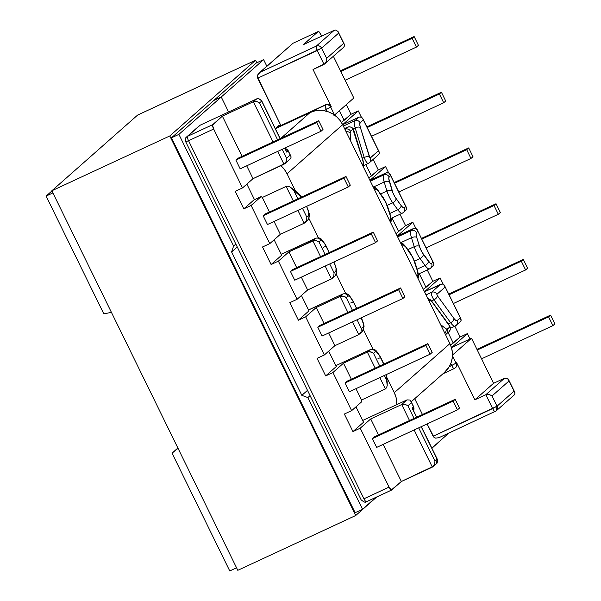 <?xml version="1.0" encoding="UTF-8"?>
<svg xmlns="http://www.w3.org/2000/svg" width="601" height="601" viewBox="0 0 601 601"><rect width="100%" height="100%" fill="white"/><g stroke="black" fill="none" stroke-linecap="round" stroke-linejoin="round"><path stroke-width="0.9" d="M410.491 253.231A4.079 2.344 144 0 1 410.776 254.005A8.324 2.194 -114.9 0 1 414.66 261.938L417.417 270.908A8.324 2.194 -114.9 0 1 417.68 275.679L416.944 276.325L417.995 275.063L417.417 270.908L412.985 257.739L405.728 247.049L403.113 244.697L401.836 245.486L402.572 244.84A8.324 2.194 -114.9 0 1 405.728 247.049L410.776 254.005A4.079 2.344 -36 0 0 410.513 253.261L414.99 262.397A4.079 1.826 162.9 0 0 414.66 261.938A4.079 1.826 -17.1 0 1 415.006 262.427L417.748 271.374L418.566 275.821L418.078 278.631M390.477 215.721A4.079 1.826 162.9 0 0 390.139 215.226A8.324 2.194 -114.9 0 1 390.402 219.996A4.079 3.922 48.6 0 1 390.71 222.768A4.079 3.922 -131.4 0 0 390.402 219.996L389.666 220.642L390.71 219.38L390.139 215.226L385.707 202.056L378.45 191.366L375.835 189.014L374.558 189.803L375.294 189.157A4.079 3.922 -131.4 0 0 373.274 187.181A4.079 3.922 48.6 0 1 375.294 189.157A8.324 2.194 -114.9 0 1 378.45 191.366A4.079 2.344 -36 0 0 378.157 190.6M419.265 273.673L425.974 287.376L432.84 281.321L427.273 269.954L432.84 281.321L440.12 277.932L424.494 291.725L440.12 277.932L443.207 284.228L440.12 277.932L432.84 281.321L423.322 289.344L425.974 287.376L419.265 273.673M383.769 364.214L379.178 354.988L376.279 351.773L375.347 351.78A4.079 3.922 -131.4 0 0 369.991 349.79A12.403 3.26 -114.9 0 1 370.201 349.647A12.403 3.26 65.1 0 0 369.991 349.79L335.816 365.663L369.991 349.79L367.346 352.118L375.182 368.12L367.346 352.118L343.494 363.199L351.337 379.201L343.494 363.199L332.954 372.507L325.667 375.895L317.08 358.354L324.36 354.973L305.676 316.825L298.389 320.213L308.967 310.875L301.417 295.459L308.967 310.875L298.389 320.213L305.676 316.825L316.216 307.517L340.061 296.436L347.904 312.437L340.061 296.436L316.216 307.517L324.059 323.518L316.216 307.517L305.676 316.825L324.36 354.973L334.907 345.665L328.687 332.977L334.907 345.665L358.752 334.584L352.532 321.896L358.752 334.584L362.305 331.654A4.079 3.922 -131.4 0 0 363.177 326.936L363.312 323.684L361.231 317.974A8.324 2.194 -114.9 0 1 363.177 326.936A4.079 3.922 48.6 0 1 361.396 332.248M317.794 327.275L319.8 325.502L400.619 287.947L319.8 325.502L317.794 327.275L398.606 289.72L317.794 327.275L322.091 336.042L317.794 327.275M383.738 364.146A12.238 3.223 -114.9 0 0 382.491 361.374L380.703 357.73A8.324 2.194 -114.9 0 0 375.347 351.78L373.537 353.373L375.347 351.78A4.079 3.922 48.6 0 0 369.991 349.79L367.346 352.118L343.494 363.199L332.954 372.507L351.638 410.656L361.682 401.791L361.524 400.003L355.965 388.659L361.524 400.003L385.376 388.922L379.817 377.578L385.376 388.922L361.524 400.003L361.682 401.791L351.638 410.656L332.954 372.507L325.667 375.895L336.252 366.557L328.694 351.142L336.252 366.557L325.667 375.895L317.08 358.354L324.36 354.973L334.907 345.665L358.752 334.584L360.998 332.12L360.044 333.615M345.072 382.957L347.077 381.184L427.897 343.629L347.077 381.184L345.072 382.957L425.891 345.402L345.072 382.957L349.369 391.724L345.072 382.957M315.668 238.274A12.403 3.26 65.1 0 0 315.427 238.424A4.079 3.922 48.6 0 1 320.791 240.415L318.981 242.008L320.791 240.415A8.324 2.194 -114.9 0 1 326.148 246.365L329.205 252.593L324.623 243.623L321.723 240.408L320.791 240.415A4.079 3.922 -131.4 0 0 315.427 238.424L281.253 254.306L315.427 238.424L312.783 240.753L320.551 256.612L312.783 240.753L288.938 251.834L296.706 267.693L288.938 251.834L278.391 261.142L297.082 299.29L289.802 302.671L298.389 320.213L289.802 302.671L297.082 299.29L278.391 261.142L271.111 264.53L262.517 246.988L269.804 243.608L251.113 205.459L243.833 208.847L235.239 191.306L242.526 187.925L213.671 129.027L188.541 140.702L363.951 498.77L389.08 487.088L360.232 428.19L370.712 418.942L378.54 434.921L370.712 418.942L360.232 428.19L389.08 487.088L391.251 490.01L401.355 481.491L383.168 444.372L401.355 481.491L432.337 467.097L414.157 429.978L432.337 467.097L434.583 464.633L434.951 461.042L437.1 459.156L421.196 426.702L437.1 459.156L434.951 461.042L418.702 427.867L434.951 461.042L434.583 464.633L433.276 466.474L436.228 463.874A4.079 3.922 -131.4 0 0 437.1 459.156L436.228 463.874C437.16 463.859 437.483 462.244 437.19 459.014L421.331 426.642M372.35 438.64L374.355 436.867L455.175 399.312L374.355 436.867L372.35 438.64L453.169 401.077L372.35 438.64L376.647 447.407L372.35 438.64M412.842 222.25L397.216 236.043L412.842 222.25L415.93 228.545L412.842 222.25L405.562 225.638L412.842 222.25M455.746 367.451L456.88 365.754L456.662 362.688L474.85 399.808L493.564 383.295L471.515 338.28L451.667 347.506L467.405 333.615L460.118 337.003L454.844 326.23L460.118 337.003L453.259 343.058L448.098 332.533L453.259 343.058L450.562 345.049L460.118 337.003L467.405 333.615L470.027 338.972L467.405 333.615L451.667 347.506L471.515 338.28L452.485 355.071L471.515 338.28L493.564 383.295L504.562 378.187L485.841 394.699L492.647 408.582L433.103 436.251L427.086 423.968L434.125 437.468L433.103 436.251L497.05 406.186L514.095 391.146L509.085 380.914L492.039 395.954L497.05 406.186L492.039 395.954L489.139 394.376L485.841 394.699L474.85 399.808L485.841 394.699L492.647 408.582C493.782 410.761 494.661 411.73 495.269 411.497L496.186 410.904L497.05 406.186L492.647 408.582A4.079 1.074 -114.9 0 0 495.201 411.542L495.269 411.497A4.079 3.922 48.6 0 0 496.186 410.904L438.955 437.686L435.657 438.137L434.125 437.468L435.657 438.137M362.666 420.482L406.952 399.905L362.666 420.482M342.946 293.949A12.403 3.26 65.1 0 0 342.713 294.107L340.061 296.436L342.713 294.107L308.538 309.988L342.713 294.107A12.403 3.26 -114.9 0 1 342.923 293.964L308.516 309.951M414.788 228.267L397.231 236.08L413.383 228.575L411.076 230.611L397.614 236.869L411.076 230.611A4.079 3.922 48.6 0 1 416.433 232.61L416.065 234.262L416.696 237.372L420.189 248.423L422.21 252.548L430.263 263.246L431.541 263.441L433.013 262.141L417.905 231.31L416.433 232.61L417.905 231.31L433.817 263.644M327.245 111.463L326.283 109.502L323.789 110.667L326.283 109.502L327.245 111.463M442.929 373.792L454.281 368.518A4.079 1.074 -114.9 0 1 451.719 365.558A4.079 1.074 65.1 0 0 454.281 368.518L455.257 367.88A4.079 3.922 48.6 0 1 454.348 368.473A4.079 3.922 -131.4 0 0 456.129 363.162A4.079 3.922 48.6 0 1 455.257 367.88L455.791 367.406A4.079 3.922 -131.4 0 0 456.662 362.688L456.129 363.162L452.463 355.679L456.129 363.162L449.225 366.715L451.719 365.558L450.758 363.597L451.719 365.558L456.662 362.688L474.85 399.808L493.564 383.295L504.562 378.187L485.841 394.699L489.139 394.376L492.039 395.954L509.085 380.914L507.364 378.299L504.585 378.172M442.066 283.95L424.509 291.763L440.668 284.258L431.503 292.334L426.034 294.881L431.503 292.334A4.079 3.922 48.6 0 1 436.867 294.332L437.273 295.579L453.935 318.47L455.798 320.468L457.076 320.664L460.291 317.824L445.191 286.985L436.867 294.332L445.191 286.985L460.291 317.824L457.076 320.664A4.079 3.922 48.6 0 1 455.295 325.982A12.403 3.26 -114.9 0 1 455.085 326.118A12.403 3.26 -114.9 0 1 450.615 322.707L448.233 323.811L450.615 322.707A12.403 3.26 65.1 0 0 455.077 326.125L450.374 328.311M431.518 300.943L433.952 299.816L450.615 322.707A4.079 2.359 -36 0 0 453.935 318.47A4.079 2.359 144 0 1 450.615 322.707L433.952 299.816A4.898 1.285 -114.9 0 1 431.736 295.384A4.898 1.285 -114.9 0 1 431.503 292.334A4.898 1.285 65.1 0 0 431.736 295.384A4.898 1.285 65.1 0 0 433.952 299.816A4.079 2.359 -36 0 0 437.273 295.579A4.079 2.359 144 0 1 433.952 299.816L431.518 300.943M396.044 233.661L405.562 225.638L399.996 214.272L405.562 225.638L396.044 233.661M278.804 125.977L280.675 125.106L278.804 125.977M422.45 414.517L414.705 398.696L422.45 414.517M344.493 44.82L338.047 31.53L338.679 33.085L321.64 48.125C320.341 45.999 318.553 45.338 316.276 46.127A4.079 3.922 48.6 0 1 321.64 48.125L257.694 78.19L257.341 76.612L280.885 125.541L257.694 78.19L317.23 50.522L324.037 64.405L313.038 69.513L331.226 106.632L328.912 104.536L325.862 104.642L275.709 128.171L325.329 105.115A4.079 3.922 48.6 0 1 330.693 107.106L334.554 115.001L353.809 98.008L333.397 56.351L353.809 98.008L334.554 115.001L330.693 107.106L326.283 109.502L330.693 107.106C329.393 104.987 327.605 104.319 325.329 105.115L326.283 109.502A4.079 1.074 -114.9 0 1 325.329 105.115L280.885 125.541L325.862 104.642A4.079 3.922 -131.4 0 1 331.226 106.632L313.038 69.513L325.329 63.436L326.741 60.16L326.651 58.35L343.689 43.317L338.679 33.085L321.64 48.125L326.651 58.35L321.64 48.125L317.23 50.522A4.079 1.074 -114.9 0 1 316.276 46.127L260.308 72.143L293.085 43.212L318.214 31.537L303.317 44.684L334.156 30.35L316.276 46.127L260.308 72.143L293.085 43.212L318.214 31.537L303.317 44.684L334.156 30.35L316.276 46.127L317.23 50.522L324.037 64.405L343.629 47.321L344.508 45.864L344.426 44.557L343.689 43.317L326.651 58.35L326.741 60.16L325.329 63.436M360.232 428.19L352.945 431.578L344.358 414.036L351.638 410.656L344.358 414.036L352.945 431.578L360.232 428.19M320.844 34.452L321.678 36.15L319.334 32.086L318.214 31.537A4.079 1.074 -114.9 0 1 318.282 31.492A4.079 1.074 -114.9 0 1 320.844 34.452M346.289 104.642L351.007 114.273L358.286 110.884L361.374 117.18L358.286 110.884L287.045 173.757L295.602 191.223L287.045 173.757L284.506 169.617L280.885 165.718A24.806 23.86 48.6 0 1 287.045 173.757L342.66 124.685L340.121 120.546L336.838 116.947L332.954 114.04L328.604 111.929L323.962 110.697L319.206 110.381L314.518 111.012L310.071 112.552L275.363 128.682L310.071 112.552L280.84 138.35L310.071 112.552A24.806 23.86 -131.4 0 1 342.66 124.685L358.286 110.884L351.007 114.273L346.289 104.642M373.131 159.43L378.284 169.955L385.564 166.567L388.652 172.863L385.564 166.567L369.938 180.36L385.564 166.567L378.284 169.955L373.131 159.43M391.642 490.048A4.079 1.074 -114.9 0 1 389.08 487.088L363.951 498.77A4.079 1.074 65.1 0 0 366.512 501.73L391.642 490.048A4.079 1.074 -114.9 0 0 391.709 490.003L401.355 481.491L433.629 466.128M391.987 217.99L398.696 231.693L391.987 217.99M370.712 418.942L401.693 404.541L406.952 399.905L401.693 404.541L370.712 418.942M363.53 422.24L352.945 431.578L363.53 422.24L355.98 406.824L363.53 422.24M409.521 420.527L401.693 404.541L404.984 404.225L407.891 405.803L414.066 418.409L407.891 405.803L411.475 402.64L407.891 405.803L404.984 404.225L401.693 404.541L409.521 420.527M410.498 400.642L413.548 406.877L412.113 408.147L416.568 417.252L412.113 408.147L413.548 406.877L410.836 401.085L409.754 400.018L406.982 399.89M429.625 300.725L429.122 301.169L429.625 300.725A8.324 2.194 -114.9 0 1 432.765 302.919L430.902 300.921L429.625 300.725A4.079 3.922 -131.4 0 0 428.047 298.982A4.079 3.922 48.6 0 1 429.625 300.725M446.626 333.833A4.079 3.922 -131.4 0 0 447.452 329.16A8.324 2.194 -114.9 0 1 446.025 328.852L440.631 324.675L446.851 329.288L449.833 327.057L449.631 326.155L432.765 302.919L449.428 325.81L449.833 327.057L447.452 329.16A4.079 3.922 48.6 0 1 445.672 334.472A12.403 3.26 -114.9 0 1 445.491 334.592M373.537 353.373L379.727 366.009L373.537 353.373L372.259 352.389L373.537 353.373M387.217 382.912L387.209 385.624L386.586 380.005L384.362 375.46L386.586 380.005L386.12 374.641L387.247 383.22L386.488 374.476M348.069 296.098L346.259 297.69L352.449 310.326L346.259 297.69L348.069 296.098A8.324 2.194 -114.9 0 1 353.426 302.048L350.345 297.217L349.001 296.09L348.069 296.098A4.079 3.922 -131.4 0 0 342.713 294.107A4.079 3.922 48.6 0 1 348.069 296.098M357.084 319.777L361.366 328.529L363.177 326.936L361.366 328.529L360.998 332.12L361.366 328.529L357.084 319.777M356.551 308.418L353.426 302.048L356.551 308.418M383.874 364.086L380.801 357.595C377.563 352.186 375.602 349.654 374.919 349.992C374.205 349.181 372.635 349.061 370.201 349.647L335.794 365.633M554.888 323.871L550.599 315.104L476.931 349.339L550.599 315.104L548.585 316.877L477.262 350.022L548.585 316.877L552.882 325.644L481.559 358.789L552.882 325.644L554.888 323.871L550.599 315.104L548.585 316.877L552.882 325.644L554.888 323.871M527.61 268.189L523.313 259.422L448.804 294.047L523.313 259.422L521.307 261.195L449.142 294.73L521.307 261.195L525.605 269.962L453.439 303.497L525.605 269.962L527.61 268.189L523.313 259.422L521.307 261.195L525.605 269.962L527.61 268.189M500.332 212.506L496.035 203.739L421.526 238.364L496.035 203.739L494.03 205.512L421.864 239.048L494.03 205.512L498.327 214.279L426.162 247.815L498.327 214.279L500.332 212.506L496.035 203.739L494.03 205.512L498.327 214.279L500.332 212.506M459.472 408.079L455.175 399.312L453.169 401.077L457.459 409.852L376.647 447.407L457.459 409.852L459.472 408.079L455.175 399.312L453.169 401.077L457.459 409.852L459.472 408.079M432.194 352.396L427.897 343.629L425.891 345.402L430.181 354.169L349.369 391.724L430.181 354.169L432.194 352.396L427.897 343.629L425.891 345.402L430.181 354.169L432.194 352.396M404.916 296.714L400.619 287.947L398.606 289.72L402.903 298.487L322.091 336.042L402.903 298.487L404.916 296.714L400.619 287.947L398.606 289.72L402.903 298.487L404.916 296.714M455.085 326.118L460.516 321.543L461.11 320.371L460.291 317.824L461.095 319.326M444.214 284.994L460.862 318.65M444.552 285.437L445.191 286.985L443.47 284.371L442.103 283.957M456.249 325.344A4.079 3.922 -131.4 0 0 457.076 320.664A8.324 2.194 -114.9 0 1 453.935 318.47L437.273 295.579L436.867 294.332A4.079 3.922 -131.4 0 0 431.503 292.334L440.691 284.243M445.454 334.614L448.962 331.775A4.079 3.922 -131.4 0 0 449.833 327.057A4.079 3.922 48.6 0 1 448.053 332.368M449.135 325.036A4.079 2.359 144 0 1 449.428 325.81A4.079 2.359 -36 0 0 449.157 325.066C449.586 326.944 452.027 327.432 448.962 331.775M446.025 328.852A4.079 3.508 127.8 0 1 444.785 333.149A4.079 3.508 -52.2 0 0 446.025 328.852M449.157 325.066L432.495 302.175A4.079 2.359 144 0 1 432.765 302.919A4.079 2.359 -36 0 0 432.472 302.145M508.108 378.923L514.095 391.146L497.05 406.186A4.079 3.922 48.6 0 1 496.186 410.904L514.321 394.865L514.907 393.693L514.095 391.146L514.899 392.648M508.446 379.359L514.659 391.972M185.709 141.761C185.416 138.538 185.739 136.915 186.678 136.908A4.079 3.922 -131.4 0 1 187.587 136.314A4.079 1.074 -114.9 0 0 188.541 140.702L213.671 129.027A4.079 1.074 -114.9 0 1 212.716 124.632L187.587 136.314L200.208 125.173L256.327 99.097L253.344 101.727L256.635 101.404L259.542 102.981L277.602 139.853L259.542 102.981L261.683 101.088L280.104 138.688L261.683 101.088L259.542 102.981L256.635 101.404L253.344 101.727L273.057 141.964L253.344 101.727L222.362 116.121L242.075 156.365L222.362 116.121L212.716 124.632L187.587 136.314A4.079 1.074 65.1 0 0 188.541 140.702L185.709 141.761L361.126 499.822C367.136 504.637 365.648 500.791 366.512 501.73L366.512 501.73A4.079 1.074 65.1 0 0 366.58 501.685C365.964 501.91 365.092 500.941 363.951 498.77L188.541 140.702L185.807 141.626A4.079 3.922 48.6 0 1 187.587 136.314L200.208 125.173L256.327 99.097L253.344 101.727L222.362 116.121L212.536 125.196L213.671 129.027L242.526 187.925L253.006 178.677L246.703 165.816L253.006 178.677L242.526 187.925L235.239 191.306L243.833 208.847L251.113 205.459L269.804 243.608L280.351 234.3L274.064 221.461L280.351 234.3L304.196 223.219L297.908 210.38L304.196 223.219L307.75 220.289A4.079 3.922 -131.4 0 0 308.621 215.571L308.756 212.326L306.675 206.609A8.324 2.194 -114.9 0 1 308.621 215.571L306.81 217.164L308.621 215.571A4.079 3.922 48.6 0 1 306.841 220.883M413.548 406.877L413.548 406.877A4.079 3.922 48.6 0 1 413.473 410.611A4.079 3.922 -131.4 0 0 413.548 406.877M410.836 401.085L413.646 406.742L413.48 410.626M339.43 110.704L344.14 120.328L341.376 122.379L351.007 114.273L344.14 120.328L339.43 110.704M365.844 164.621L371.418 176.01L368.766 177.979L378.284 169.955L371.418 176.01L365.844 164.621M297.082 299.29L307.629 289.983L301.341 277.144L307.629 289.983L331.474 278.902L325.186 266.063L331.474 278.902L307.629 289.983L297.082 299.29M294.738 280.216L290.441 271.442L292.454 269.669L373.266 232.114L292.454 269.669L290.441 271.442L371.26 233.887L375.557 242.654L377.563 240.881L373.266 232.114L371.26 233.887L290.441 271.442L294.738 280.216L375.557 242.654L294.738 280.216M269.428 212.01L262.321 197.496L261.157 196.595L251.113 205.459L261.157 196.595L262.321 197.496L269.428 212.01M267.46 224.534L263.163 215.759L265.169 213.986L345.988 176.431L265.169 213.986L263.163 215.759L343.982 178.204L348.279 186.971L350.285 185.198L345.988 176.431L343.982 178.204L263.163 215.759L267.46 224.534L348.279 186.971L267.46 224.534M240.182 168.851L235.885 160.076L237.891 158.303L318.71 120.748L237.891 158.303L235.885 160.076L316.704 122.521L321.002 131.288L323.007 129.516L318.71 120.748L316.704 122.521L235.885 160.076L240.182 168.851L321.002 131.288L240.182 168.851M293.273 200.929L286.166 186.415L262.321 197.496L286.166 186.415L293.273 200.929M281.238 254.268L315.645 238.281A12.403 3.26 -114.9 0 0 315.427 238.424L312.783 240.753L316.081 240.438L318.981 242.008L325.103 254.501L318.981 242.008L316.081 240.438L314.353 240.34L288.938 251.834L278.391 261.142L271.111 264.53L262.517 246.988L269.804 243.608L280.351 234.3L304.196 223.219L306.442 220.755L305.488 222.25M271.111 264.53L281.689 255.192L274.139 239.776L281.689 255.192L271.111 264.53M253.877 199.983L261.157 196.595L253.877 199.983L243.833 208.847L253.877 199.983M369.953 180.398L386.105 172.893L369.953 180.398M358.857 117.195L342.675 124.715L358.827 117.21L354.77 120.786L343.351 126.097L354.77 120.786A4.079 3.922 48.6 0 1 360.134 122.784L359.766 124.437L360.39 127.525L370.006 158.093L378.457 150.776L363.35 119.945L360.134 122.784L363.35 119.945L362.719 118.389L360.269 116.91L358.827 117.21L354.77 120.786A12.403 3.26 65.1 0 0 355.153 127.855L364.214 157.454L362.38 158.311L364.214 157.454A4.079 1.841 -17 0 1 369.45 157.124L360.39 127.525A8.324 2.194 -114.9 0 1 360.134 122.784A4.079 3.922 -131.4 0 0 354.77 120.786A12.403 3.26 -114.9 0 0 355.153 127.855A4.079 1.841 -17 0 1 360.39 127.525A4.079 1.841 163 0 0 355.153 127.855L364.214 157.454A4.898 1.285 65.1 0 0 368.255 163.495M333.961 115.407L334.487 115.054M347.528 127.179A4.079 3.922 48.6 0 1 352.892 129.17L362.636 159.768A8.324 2.194 -114.9 0 1 362.891 164.516L362.388 164.959L363.267 162.863L362.636 159.768L352.892 129.17A4.079 3.922 -131.4 0 0 347.528 127.179L344.561 128.561L347.528 127.179L345.147 129.283A4.079 3.922 48.6 0 1 350.511 131.273L350.158 133.159L350.871 141.453L350.158 133.159A8.324 2.194 -114.9 0 1 350.511 131.273L352.892 129.17L350.511 131.273A4.079 3.922 -131.4 0 0 345.147 129.283A12.403 3.26 65.1 0 0 344.997 129.448A12.403 3.26 -114.9 0 1 345.147 129.283L347.528 127.179A4.898 1.285 -114.9 0 1 347.618 127.119L344.553 128.546M370.336 181.186L383.799 174.929L386.105 172.893L383.799 174.929L370.336 181.186M353.057 128.832L355.153 127.855L353.057 128.832M285.28 163.307L286.7 160.031L286.602 158.228L282.237 149.303L286.602 158.228L286.7 160.031L285.28 163.307L253.006 178.677L283.988 164.276L277.692 151.414L283.988 164.276L290.125 159.07L290.997 157.612L290.922 156.305L288.112 150.828L286.669 152.098L284.731 148.146L286.669 152.098L288.112 150.828L290.185 155.066L286.602 158.228L290.185 155.066L290.989 156.568M246.861 184.094L254.501 199.69L246.861 184.094M403.444 212.438A4.079 3.922 -131.4 0 0 404.263 207.758L405.735 206.459L390.627 175.627L389.155 176.927L388.787 178.58L392.911 192.741L394.932 196.865L401.107 205.55L402.986 207.563L404.263 207.758A8.324 2.194 -114.9 0 1 401.107 205.55L396.059 198.593A8.324 2.194 -114.9 0 1 392.175 190.667L389.418 181.69A4.079 1.826 162.9 0 0 384.189 182.028L386.946 191.005L380.598 193.958L386.946 191.005A4.079 1.826 -17.1 0 1 392.175 190.667A4.079 1.826 162.9 0 0 386.946 191.005A12.403 3.26 65.1 0 0 392.738 202.822L397.787 209.779L389.794 213.49L397.787 209.779A4.079 2.344 -36 0 0 401.107 205.55A4.079 2.344 144 0 1 397.787 209.779A12.403 3.26 65.1 0 0 402.264 213.22A12.403 3.26 -114.9 0 1 397.787 209.779L392.738 202.822A12.403 3.26 -114.9 0 1 386.946 191.005L384.189 182.028A12.403 3.26 -114.9 0 1 383.799 174.929A12.403 3.26 65.1 0 0 384.189 182.028A4.079 1.826 -17.1 0 1 389.418 181.69A8.324 2.194 -114.9 0 1 389.155 176.927A4.079 3.922 -131.4 0 0 383.799 174.929A4.079 3.922 48.6 0 1 389.155 176.927L390.627 175.627L388.915 173.005L386.105 172.893L387.585 172.592M301.409 197.151L293.761 190.532L297.818 198.818L293.761 190.532L291.951 188.451L289.87 186.934L287.834 186.22L286.166 186.415L287.834 186.22L289.87 186.934L299.11 194.671A4.079 3.508 -52.2 0 0 298.036 193.109A4.079 3.508 127.8 0 1 299.11 194.671A12.238 3.223 -114.9 0 1 301.409 197.151M302.453 208.269L306.81 217.164L306.442 220.755L306.81 217.164L302.453 208.269M333.953 262.291L333.953 262.291A8.324 2.194 -114.9 0 1 335.899 271.254L336.034 268.001L333.953 262.291M332.766 277.932L331.474 278.902L333.72 276.437L334.088 272.846L329.731 263.952L334.088 272.846L335.899 271.254L334.088 272.846L333.72 276.437L332.413 278.278L335.027 275.972A4.079 3.922 -131.4 0 0 335.899 271.254A4.079 3.922 48.6 0 1 334.118 276.565M368.36 163.434A4.898 1.285 -114.9 0 1 368.27 163.487A4.898 1.285 -114.9 0 1 364.214 157.454A4.079 1.841 163 0 1 369.45 157.124L370.141 158.123A4.079 3.922 48.6 0 1 368.36 163.434A4.079 3.922 -131.4 0 0 370.141 158.123L378.457 150.776L379.261 152.278M418.424 45.315L414.134 36.548L340.466 70.775L414.134 36.548L412.121 38.321L416.418 47.088L418.424 45.315L414.134 36.548L412.121 38.321L340.805 71.459L412.121 38.321L416.418 47.088L345.094 80.233L416.418 47.088L418.424 45.315M445.709 100.998L441.412 92.231L366.903 126.856L441.412 92.231L439.399 94.004L443.696 102.771L445.709 100.998L441.412 92.231L439.399 94.004L367.234 127.54L439.399 94.004L443.696 102.771L371.531 136.307L443.696 102.771L445.709 100.998M472.987 156.681L468.69 147.914L394.181 182.539L468.69 147.914L466.677 149.687L470.974 158.454L472.987 156.681L468.69 147.914L466.677 149.687L394.511 183.222L466.677 149.687L470.974 158.454L398.809 191.989L470.974 158.454L472.987 156.681M323.007 129.516L318.71 120.748L316.704 122.521L321.002 131.288L323.007 129.516M350.285 185.198L345.988 176.431L343.982 178.204L348.279 186.971L350.285 185.198M377.563 240.881L373.266 232.114L371.26 233.887L375.557 242.654L377.563 240.881M362.38 117.954L379.193 152.023L379.269 153.323L378.397 154.788L369.269 162.841L363.748 165.591M362.719 118.389L379.028 151.602M353.583 130.169A4.079 1.841 -17 0 1 353.914 130.635A4.079 1.841 163 0 0 353.583 130.169M346.078 131.664A4.079 3.185 -5 0 1 350.158 133.159A4.079 3.185 175 0 0 346.078 131.664M362.974 160.264A4.079 1.841 163 0 0 362.636 159.768A4.079 1.841 -17 0 1 362.966 160.234L353.914 130.635L352.389 128.013C352.239 128.336 352.517 126.413 347.618 127.119M362.891 164.516A4.079 3.922 48.6 0 1 363.289 166.8A4.079 3.922 -131.4 0 0 362.891 164.516M293.235 43.144A4.079 1.074 65.1 0 0 293.153 43.167A4.079 1.074 65.1 0 0 293.085 43.212L318.282 31.492M258.761 73.337L260.308 72.143L257.716 74.907L257.341 76.612L257.716 74.907L259.166 72.939L293.085 43.212A4.079 3.922 -131.4 0 0 292.176 43.805L293.153 43.167M335.598 30.05L334.156 30.35L335.598 30.05L338.047 31.53L344.26 44.143M337.709 31.094L338.047 31.53M199.893 125.309L199.299 125.804M285.039 148.432L288.202 150.686L290.756 155.892M256.327 99.097A4.079 1.074 -114.9 0 1 256.394 99.052A4.079 1.074 65.1 0 0 256.327 99.097A4.079 3.922 48.6 0 1 261.683 101.088A4.079 3.922 -131.4 0 0 256.327 99.097M285.084 148.53L288.112 150.828A4.079 3.922 -131.4 0 0 285.084 148.53M256.492 99.022A4.079 1.074 65.1 0 0 256.394 99.052L200.005 125.256M286.669 152.098L286.038 150.543M373.784 186.866L384.189 182.028L373.784 186.866M387.262 205.369L392.738 202.822A4.079 2.344 -36 0 0 396.059 198.593A4.079 2.344 144 0 1 392.738 202.822L387.262 205.369M433.832 264.673L433.013 262.141L431.541 263.441A8.324 2.194 -114.9 0 1 428.385 261.232L423.337 254.276A4.079 2.344 144 0 1 420.016 258.505L414.54 261.052L420.016 258.505L425.065 265.462L417.071 269.173L425.065 265.462A12.403 3.26 65.1 0 0 429.542 268.902M430.722 268.121A4.079 3.922 -131.4 0 0 431.541 263.441A4.079 3.922 48.6 0 1 429.76 268.752A12.403 3.26 -114.9 0 1 429.55 268.895A12.403 3.26 -114.9 0 1 425.065 265.462L420.016 258.505A4.079 2.344 -36 0 0 423.337 254.276A8.324 2.194 -114.9 0 1 419.453 246.35A4.079 1.826 162.9 0 0 414.224 246.688A12.403 3.26 65.1 0 0 420.016 258.505A12.403 3.26 -114.9 0 1 414.224 246.688L411.467 237.711A4.079 1.826 -17.1 0 1 416.696 237.372A4.079 1.826 162.9 0 0 411.467 237.711L401.062 242.549L411.467 237.711L414.224 246.688L407.876 249.64L414.224 246.688A4.079 1.826 -17.1 0 1 419.453 246.35L416.696 237.372A8.324 2.194 -114.9 0 1 416.433 232.61A4.079 3.922 -131.4 0 0 411.076 230.611A12.403 3.26 65.1 0 0 411.467 237.711A12.403 3.26 -114.9 0 1 411.076 230.611L413.413 228.56M402.482 213.077A12.403 3.26 -114.9 0 1 402.272 213.212L403.391 212.476A4.079 3.922 48.6 0 1 402.482 213.077M390.47 215.691L387.713 206.714A4.079 1.826 162.9 0 0 387.382 206.256L390.139 215.226A4.079 1.826 -17.1 0 1 390.47 215.691L391.289 220.169L390.8 222.948M383.205 197.556A4.079 2.344 144 0 1 383.498 198.322A4.079 2.344 -36 0 0 383.228 197.586L378.179 190.63A4.079 2.344 144 0 1 378.45 191.366L383.498 198.322A8.324 2.194 -114.9 0 1 387.382 206.256A4.079 1.826 -17.1 0 1 387.72 206.744M389.658 173.636L405.735 206.459L404.263 207.758A4.079 3.922 48.6 0 1 403.391 212.476L405.93 210.207M405.96 210.177L406.539 209.058M406.546 209.005L405.735 206.459L406.539 207.961M389.996 174.072L406.306 207.285M400.304 242.346L402.7 243.413L405.465 246.312A4.079 2.344 144 0 1 405.728 247.049A4.079 2.344 -36 0 0 405.442 246.282L410.513 253.261M400.551 242.864A4.079 3.922 48.6 0 1 402.572 244.84A4.079 3.922 -131.4 0 0 400.551 242.864M417.755 271.404A4.079 1.826 162.9 0 0 417.417 270.908A4.079 1.826 -17.1 0 1 417.748 271.374M417.68 275.679A4.079 3.922 48.6 0 1 417.988 278.451A4.079 3.922 -131.4 0 0 417.68 275.679M416.936 229.319L433.584 262.968M417.274 229.755L417.905 231.31L416.192 228.688L414.825 228.275M418.401 274.079L429.55 268.895L432.953 266.153L433.817 264.733M428.385 261.232A4.079 2.344 144 0 1 425.065 265.462A4.079 2.344 -36 0 0 428.385 261.232M306.683 206.301L309.35 214.031L309.507 215.984L307.75 220.289M323.413 247.281L326.08 246.215M350.699 302.964L353.358 301.897M356.686 308.358L353.523 301.905M344.982 296.706L346.259 297.69L343.359 296.12L344.982 296.706M341.631 296.023L343.359 296.12L340.061 296.436L341.631 296.023M377.976 358.647L380.636 357.58M386.556 387.735L385.376 388.922L386.556 387.735L387.209 385.624L386.556 387.735M370.637 351.803L372.259 352.389L368.909 351.705L370.637 351.803M367.346 352.118L368.909 351.705L367.346 352.118M411.212 401.776L444.62 372.297A24.806 23.86 -131.4 0 0 449.909 343.614L342.66 124.685L449.909 343.614L394.301 392.686L449.909 343.614L451.614 348.137L452.425 352.877L452.298 357.655L451.246 362.275L449.315 366.565L444.537 372.372M308.997 218.569L318.477 237.921L308.997 218.569M336.275 274.244L345.755 293.604L336.275 274.244M363.552 329.926L373.033 349.279L363.552 329.926M386.728 377.233L394.301 392.686L386.728 377.233M396.855 404.593L396.006 397.216L394.301 392.686A24.806 23.86 48.6 0 1 396.855 404.593M51.934 190.938L46.112 196.084L103.815 313.872L46.112 196.084L52.911 192.921L46.112 196.084L51.934 190.938M310.078 395.616L307.847 397.584L362.546 509.242L376.121 497.26L362.546 509.242L355.123 512.691L362.546 509.242L307.847 397.584L301.845 395.345L307.847 397.584L310.078 395.616M229.755 570.95L236.554 567.787L229.755 570.95L172.051 453.154L178.046 448.354L172.051 453.154L229.755 570.95M171.473 137.817L178.903 134.369L233.601 246.027L231.61 251.977L301.845 395.345L231.61 251.977L237.26 246.988L231.61 251.977L233.601 246.027L235.832 244.059L233.601 246.027L178.903 134.369L171.473 137.817L355.123 512.691L171.473 137.817L256.184 63.067L263.606 59.619L178.903 134.369L221.251 96.994L213.828 100.442L221.251 96.994L228.59 111.974L221.251 96.994L213.828 100.442L221.251 96.994L228.59 111.974L221.251 96.994L263.606 59.619L256.184 63.067L171.473 137.817M111.418 312.355L103.815 313.872L111.418 312.355M177.873 448.008L172.051 453.154L177.873 448.008M307.502 390.357L301.845 395.345L307.502 390.357M266.821 66.185L263.606 59.619L266.821 66.185M275.296 128.539L278.616 125.601L275.296 128.539M447.257 434.493L446.986 433.952L447.257 434.493L431.841 448.091L447.257 434.493M137.629 115.069L255.575 60.258L256.807 62.782L255.575 60.258L137.629 115.069L51.851 190.765L169.798 135.954L255.575 60.258L169.798 135.954L51.851 190.765L237.793 570.311L355.732 515.5L169.798 135.954L355.732 515.5L237.793 570.311L51.851 190.765L137.629 115.069M441.427 439.632L431.924 448.263L441.427 439.632M376.714 496.982L355.732 515.5L376.714 496.982M432.495 302.175L430.346 299.764L427.717 298.314M412.677 408.973L416.703 417.192M362.966 160.234L363.785 164.666L363.432 167.093M199.524 125.564L186.678 136.908M256.394 99.052C256.928 100.029 255.973 96.16 261.781 100.953L280.239 138.628M286.294 150.994L284.866 148.079M391.123 218.396L402.272 213.212M378.179 190.63L375.422 187.73L373.026 186.663M387.713 206.714L383.228 197.586M301.612 197.053L298.036 193.109L291.177 187.797M335.027 275.972L336.785 271.667L336.628 269.714L333.961 261.983M315.645 238.281C318.072 237.695 319.649 237.816 320.363 238.627C321.047 238.289 323.007 240.821 326.245 246.23L329.333 252.533M361.329 317.839C364.198 324.142 364.093 326.974 364.041 326.561L362.305 331.654M353.523 301.912C350.285 296.503 348.325 293.972 347.641 294.31C346.927 293.498 345.35 293.378 342.923 293.964"/></g></svg>
